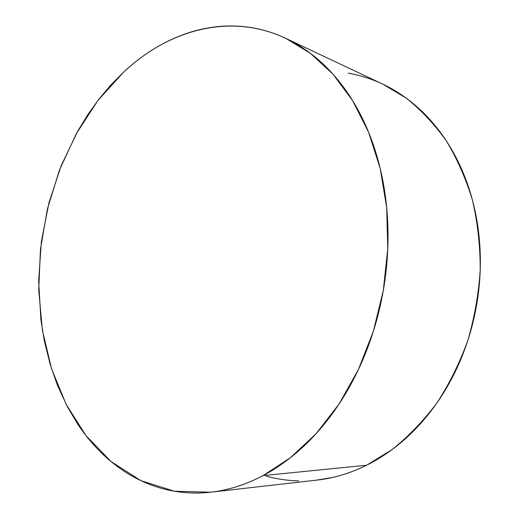 <?xml version="1.0" encoding="UTF-8"?>
<svg xmlns="http://www.w3.org/2000/svg" width="519" height="519" viewBox="0 0 519 519"><rect width="100%" height="100%" fill="white"/><g stroke="black" fill="none" stroke-linecap="round" stroke-linejoin="round"><path stroke-width="0.78" d="M211.596 492.103L317.297 480.056C333.879 478.187 350.325 473.244 366.641 465.212L392.137 449.538C408.421 436.518 423.316 421.032 436.829 403.081C449.311 383.891 459.626 363.053 467.788 340.555C474.541 317.427 478.687 293.812 480.224 269.724C480.224 245.74 477.629 222.534 472.439 200.12C465.854 178.497 457.116 158.704 446.23 140.74C434.306 124.054 420.948 109.833 406.15 98.072L382.717 84.11L285.729 38.335L310.401 53.314L333.003 74.204L352.699 100.751L368.678 132.429L380.206 168.435L386.694 207.697L387.758 248.912L383.269 290.621L373.349 331.33L358.395 369.573L339.037 404.048L316.084 433.689L290.439 457.706L263.062 475.612L366.641 465.212L263.062 475.612C245.617 484.72 228.178 490.247 210.733 492.2L174.41 491.24L140.844 480.62L111.144 461.638L86.076 435.72L66.121 404.295L51.524 368.73L42.396 330.292L38.73 290.147L40.437 249.373L47.404 209.014L59.458 170.07L76.384 133.558L97.883 100.543L123.587 72.135C168.273 30.102 229.975 12.093 285.729 38.335M123.587 72.135L110.729 85.148L98.785 99.376L87.808 114.673L77.856 130.918L61.145 165.775L48.909 202.994L41.358 241.666L38.646 280.889L40.897 319.762L44.433 341.45L50.401 365.123L57.453 385.254L67.366 406.695L77.895 424.386C84.513 434.325 91.915 443.395 100.102 451.595C108.296 459.795 117.197 466.912 126.805 472.945C136.426 478.972 146.643 483.702 157.452 487.14C168.273 490.572 179.522 492.512 191.206 492.966C202.897 493.407 214.795 492.2 226.9 489.359C239.019 486.498 251.073 481.917 263.062 475.612C275.051 469.286 286.663 461.261 297.887 451.53C309.116 441.779 319.633 430.472 329.429 417.613C339.218 404.729 347.97 390.567 355.69 375.14C363.397 359.693 369.807 343.383 374.913 326.204C380.005 309.013 383.632 291.457 385.786 273.526C387.914 255.595 388.523 237.825 387.609 220.212C386.674 202.611 384.281 185.666 380.427 169.382C376.56 153.118 371.409 137.937 364.967 123.833C358.512 109.756 351.019 97.059 342.488 85.758C333.951 74.477 324.66 64.765 314.611 56.616C304.569 48.494 294.059 41.994 283.089 37.121C272.125 32.269 260.966 29.012 249.626 27.338C238.286 25.684 226.998 25.509 215.761 26.819C204.531 28.143 193.542 30.796 182.798 34.786C172.068 38.776 161.733 43.933 151.801 50.246C141.882 56.558 132.475 63.856 123.587 72.135M316.46 480.146L332.634 477.441C344.091 474.84 355.431 470.765 366.641 465.212C377.851 459.639 388.653 452.626 399.04 444.16C409.426 435.681 419.093 425.885 428.052 414.778C437.004 403.652 444.971 391.462 451.939 378.195C458.9 364.915 464.648 350.902 469.182 336.156C473.698 321.404 476.851 306.32 478.654 290.906C480.438 275.498 480.815 260.188 479.796 244.981C478.758 229.787 476.377 215.106 472.653 200.944C468.916 186.795 463.992 173.521 457.868 161.117C451.738 148.732 444.634 137.496 436.557 127.395C428.473 117.32 419.67 108.549 410.146 101.101C401.323 94.211 392.111 88.515 382.509 84.013M380.213 82.962C369.781 78.317 359.154 75.054 348.32 73.173M266.182 476.111C276.659 479.024 287.487 480.62 298.672 480.899"/></g></svg>
